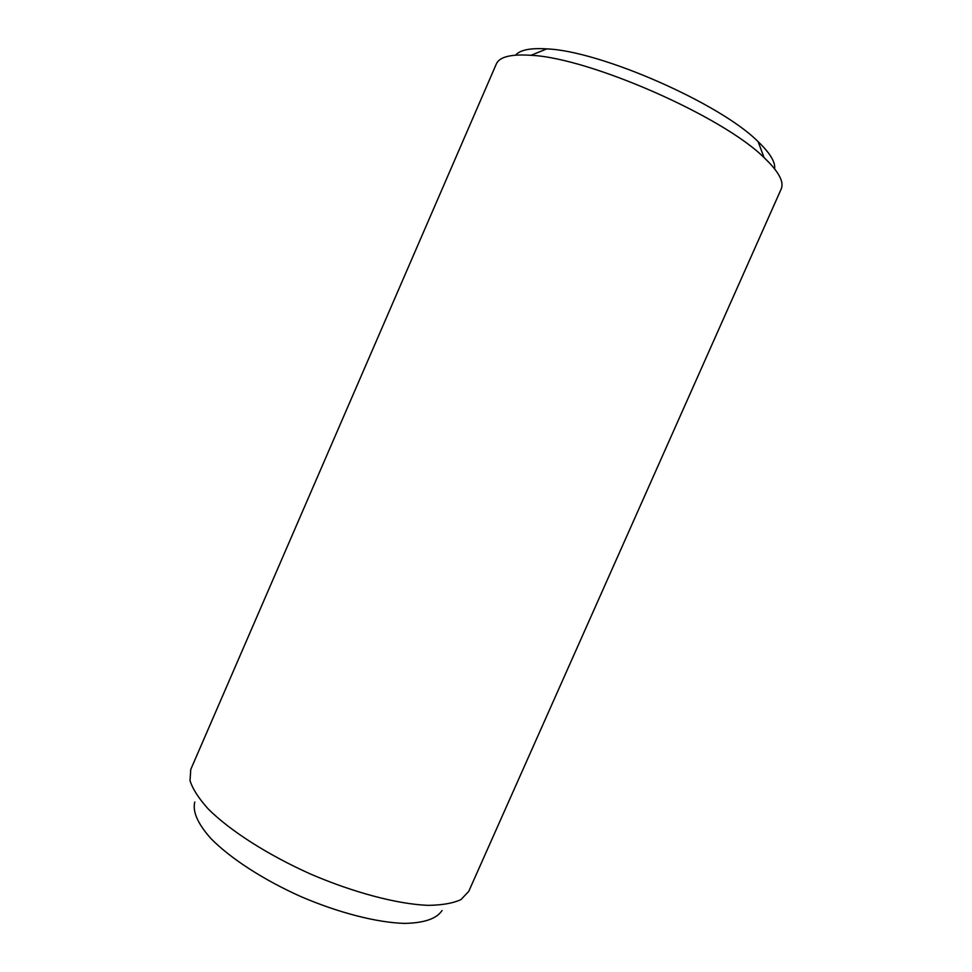 <?xml version="1.0" encoding="UTF-8"?>
<svg xmlns="http://www.w3.org/2000/svg" width="972" height="972" viewBox="0 0 972 972"><rect width="100%" height="100%" fill="white"/><g stroke="black" fill="none" stroke-linecap="round" stroke-linejoin="round"><path stroke-width="1.46" d="M190.767 769.435L190.026 780.674C192.723 789.07 198.798 798.498 208.251 808.983C229.829 830.55 267.628 854.838 310.59 874.059C353.82 892.673 397.293 904.057 427.777 905.357C441.883 905.211 452.94 903.292 460.947 899.598L468.711 891.446L781.172 189.066C784.343 181.958 778.657 171.485 764.089 157.634C722.876 116.446 589.214 57.773 530.991 55.307C510.944 53.958 499.377 56.862 496.303 64.018L190.767 769.435M194.777 802.022C192.383 811.523 197.68 823.612 210.681 838.289C229.793 857.948 262.987 879.624 300.737 896.524C338.718 912.878 377.148 922.635 404.559 923.4C424.157 923.023 436.647 918.747 442.017 910.545M515.61 55.149C520.008 49.937 530.396 47.859 546.786 48.892C600.429 50.872 720.361 103.518 758.124 141.669C769.982 153.029 775.486 162.093 774.635 168.849M546.786 48.892L530.991 55.307M758.124 141.669L764.089 157.634"/></g></svg>
